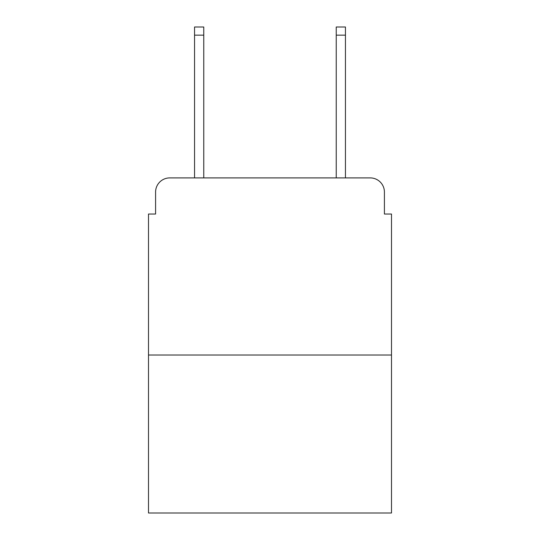 <?xml version="1.0" encoding="UTF-8"?>
<svg xmlns="http://www.w3.org/2000/svg" width="540" height="540" viewBox="0 0 540 540"><rect width="100%" height="100%" fill="white"/><g stroke="black" fill="none" stroke-linecap="round" stroke-linejoin="round"><path stroke-width="0.81" d="M155.588 192.071L155.588 214.029L155.588 192.071A14.168 14.168 0 0 1 169.756 177.903L194.549 177.903L194.549 27L203.762 27L203.762 177.903L214.738 177.903M391.5 355.016L148.5 355.016L148.5 513L391.5 513L391.5 214.029L384.413 214.029L384.413 192.071A14.168 14.168 0 0 0 370.244 177.903L169.756 177.903M148.5 355.016L148.5 214.029L155.588 214.029M325.262 177.903L336.238 177.903L336.238 27L345.452 27L345.452 177.903L370.244 177.903M384.413 214.029L384.413 192.071M194.549 35.147L203.762 35.147M345.452 35.147L336.238 35.147"/></g></svg>
